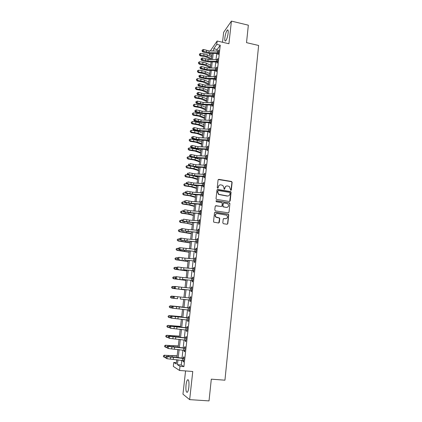 <?xml version="1.0" encoding="UTF-8"?>
<svg xmlns="http://www.w3.org/2000/svg" width="422" height="422" viewBox="0 0 422 422"><rect width="100%" height="100%" fill="white"/><g stroke="black" fill="none" stroke-linecap="round" stroke-linejoin="round"><path stroke-width="0.63" d="M230.792 190.369L231.335 189.942L232.132 182.304L231.509 181.465L218.86 179.35L218.074 179.951L217.235 187.637L217.678 188.228L218.232 187.801L218.338 186.804C218.628 185.422 219.466 184.773 220.854 184.862L222.811 185.39L223.924 187.721L224.05 189.22L224.805 188.877L224.91 187.88C225.195 186.503 226.028 185.854 227.405 185.944L229.32 186.45L230.792 190.369M230.961 190.364L231.905 182.431L231.53 181.687L218.29 179.519M217.879 188.217L218.338 186.804M224.435 189.293L224.91 187.88M188.866 387.064C189.225 381.694 188.761 379.294 187.473 379.863C186.825 380.707 186.339 382.422 186.028 384.991C185.654 390.334 186.123 392.74 187.421 392.212C188.07 391.368 188.555 389.648 188.866 387.064M228.128 33.185C228.365 30.548 228.096 29.503 227.316 30.062C226.208 31.529 225.39 34.092 224.863 37.758C224.625 40.401 224.894 41.446 225.68 40.892C226.783 39.446 227.6 36.878 228.128 33.185M222.805 222.869L223.438 223.713L227.025 224.24L227.811 223.613L228.719 214.951L228.434 214.265L215.289 212.166L214.497 212.788L213.543 221.503L213.785 222.157L218.554 222.995L219.345 222.362L219.746 218.633L219.482 217.963L215.937 216.987C214.772 215.056 215.252 213.901 217.377 213.527L226.746 215.225C227.985 217.151 227.537 218.322 225.39 218.733L223.987 218.522L223.201 219.15L222.805 222.869M181.766 360.335L181.233 365.009L183.902 366.623L179.999 366.307L179.524 370.463L173.315 366.401L173.774 362.451L176.227 363.97L176.723 359.655M210.293 50.941L217.156 41.024L228.919 43.74L231.42 21.1L248.347 25.188L246.522 42.648L258.628 45.471L224.942 380.19L211.306 379.162L209.027 400.9L189.657 399.634L192.764 371.497L179.524 370.463M217.156 41.024L216.766 44.421L213.754 48.725L213.495 50.978M183.902 366.623L220.247 45.217L216.766 44.421M229.41 201.494L230.19 200.883L231.082 192.342L230.739 191.614L217.763 189.441L216.971 190.048L216.038 198.641L216.338 199.337L229.41 201.494M229.906 203.604L229.009 212.208L228.223 212.83L215.431 210.879L214.798 210.029L215.199 206.326L215.995 205.699L221.191 206.506L221.977 205.889L222.241 203.441L221.94 202.745L216.206 201.753L216.317 200.73L229.594 202.898L229.906 203.604L229.009 212.208M185.569 370.933L182.958 394.18L189.657 399.634M231.42 21.1L223.649 32.299L222.526 42.263M220.247 45.217L217.172 49.501L217.003 51.015M216.718 53.504L216.032 59.507M215.753 61.981L215.062 68.047M214.782 70.506L214.081 76.635M213.806 79.078L213.099 85.27M212.825 87.697L212.113 93.953M211.839 96.358L211.116 102.683M210.842 105.073L210.114 111.466M209.845 113.84L209.112 120.291M208.843 122.649L208.099 129.174M207.83 131.511L207.081 138.1M206.817 140.42L206.057 147.078M205.799 149.383L205.029 156.108M204.77 158.392L203.995 165.192M203.736 167.455L202.956 174.323M202.697 176.57L201.911 183.507M201.658 185.738L200.856 192.743M200.608 194.953L199.801 202.038M199.548 204.227L198.736 211.38M198.488 213.548L197.665 220.78M197.417 222.927L196.589 230.233M196.346 232.358L195.502 239.738M195.265 241.848L194.415 249.302M194.178 251.385L193.318 258.918M193.086 260.986L192.216 268.592M191.984 270.639L191.108 278.325M190.881 280.35L189.995 288.115M189.768 290.114L188.871 297.964M188.645 299.942L187.748 307.844M187.516 309.853L186.614 317.771M186.382 319.834L185.48 327.757M185.237 329.867L184.335 337.806M184.087 339.963L183.185 347.913M182.932 350.118L182.024 358.083M218.432 53.895L218.026 53.636L217.905 54.739L218.417 54.042L218.876 49.975L218.316 51.083M217.472 62.377L217.066 62.118L216.94 63.226L217.451 62.556L217.916 58.463L217.356 59.576M216.502 70.907L216.101 70.643L215.969 71.761L216.481 71.112L216.945 66.998L216.386 68.121M215.531 79.478L215.125 79.22L214.998 80.344L215.505 79.721L215.974 75.58L215.41 76.709M214.555 88.103L214.149 87.845L214.017 88.973L214.524 88.372L214.998 84.21L214.429 85.35M213.574 96.77L213.163 96.511L213.036 97.646L213.537 97.076L214.012 92.893L213.442 94.037M212.582 105.489L212.171 105.231L212.044 106.37L212.546 105.822L213.026 101.618L212.451 102.768M211.591 114.256L211.179 113.998L211.047 115.143L211.549 114.62L212.029 110.39L211.454 111.55M210.594 123.071L210.177 122.813L210.045 123.968L210.546 123.472L211.026 119.215L210.451 120.386M209.586 131.938L209.175 131.68L209.043 132.84L209.539 132.366L210.024 128.093L209.444 129.264M208.579 140.853L208.162 140.595L208.03 141.76L208.526 141.317L209.011 137.013L208.431 138.2M207.561 149.815L207.144 149.557L207.012 150.733L207.503 150.316L207.993 145.991L207.413 147.178M206.537 158.83L206.121 158.572L205.989 159.753L206.479 159.363L206.97 155.011L206.479 155.417L206.39 156.214M205.514 167.898L205.092 167.639L204.955 168.826L205.445 168.462L205.941 164.089L205.451 164.464L205.356 165.297M204.48 177.013L204.058 176.76L203.921 177.952L204.412 177.615L204.907 173.215L204.417 173.569L204.322 174.434M203.441 186.181L203.014 185.928L202.882 187.131L203.367 186.819L203.868 182.399L203.383 182.721L203.277 183.623M202.391 195.407L201.969 195.154L201.832 196.362L202.317 196.082L202.824 191.63L202.338 191.92L202.228 192.865M201.341 204.681L200.914 204.427L200.777 205.641L201.262 205.393L201.769 200.914L201.283 201.178L201.173 202.154M200.286 214.007L199.859 213.754L199.722 214.977L200.202 214.756L200.708 210.256L200.228 210.488L200.112 211.506M199.221 223.391L198.794 223.138L198.656 224.367L199.131 224.172L199.648 219.646L199.168 219.851L199.047 220.906M198.15 232.828L197.723 232.575L197.58 233.809L198.06 233.646L198.577 229.093L198.097 229.273L197.976 230.359M197.079 242.318L196.647 242.064L196.504 243.309L196.979 243.177L197.501 238.594L197.021 238.741L196.895 239.87M195.993 251.86L195.56 251.612L195.423 252.862L195.892 252.762L196.415 248.152L195.94 248.268L195.808 249.439M194.906 261.466L194.473 261.213L194.331 262.473L194.8 262.4L195.328 257.768L194.853 257.853L194.716 259.061M193.814 271.119L193.376 270.871L193.234 272.137L193.703 272.095L194.231 267.437L193.761 267.49L193.619 268.74M192.712 280.836L192.274 280.588L192.131 281.859L192.596 281.849L193.128 277.159L192.659 277.185L192.516 278.457L192.996 278.32M191.604 290.605L191.166 290.362L191.018 291.639L191.482 291.66L192.021 286.944L191.551 286.939L191.409 288.215L191.889 288.073M190.491 300.438L190.048 300.19L189.905 301.477L190.364 301.53L190.902 296.787L190.438 296.745L190.296 298.032L190.781 297.89M189.367 310.323L188.929 310.075L188.782 311.373L189.241 311.457L189.784 306.688L189.32 306.615L189.172 307.907L189.657 307.759M188.244 320.266L187.801 320.024L187.653 321.327L188.107 321.448L188.655 316.642L188.196 316.542L188.048 317.84L188.534 317.692M186.661 330.036L186.513 331.339L186.972 331.492L187.516 326.665L187.062 326.522L186.914 327.831L187.4 327.678M185.516 340.132L185.374 341.414L185.822 341.598L186.376 336.74L185.923 336.571L185.77 337.885L186.266 337.727M184.367 350.297L184.224 351.547L184.672 351.769L185.226 346.879L184.773 346.673L184.625 347.997L185.116 347.839M183.206 360.515L183.064 361.738L183.512 361.997L184.071 357.075L183.623 356.838L183.47 358.167L183.966 358.009M176.375 362.662L173.774 362.451M211.849 55.287L209.523 54.765L209.681 53.42M177.963 359.824L177.404 364.698L179.999 366.307M213.21 53.462L212.519 59.455M212.234 61.928L211.538 67.984M211.253 70.442L210.552 76.561M210.272 78.998L209.56 85.186M209.28 87.607L208.563 93.853M208.283 96.258L207.561 102.572M207.281 104.962L206.548 111.339M206.279 113.713L205.535 120.154M205.266 122.512L204.517 129.021M204.248 131.358L203.488 137.936M203.225 140.257L202.46 146.903M202.196 149.203L201.421 155.918M201.157 158.203L200.376 164.986M200.118 167.249L199.326 174.107M199.073 176.349L198.271 183.28M198.018 185.501L197.211 192.501M196.958 194.706L196.146 201.779M195.892 203.963L195.075 211.105M194.822 213.274L193.993 220.49M193.745 222.637L192.907 229.927M192.664 232.053L191.815 239.422M191.572 241.526L190.718 248.969M190.475 251.053L189.61 258.57M189.373 260.632L188.502 268.234M188.265 270.27L187.384 277.95M187.152 279.965L186.26 287.72M186.028 289.719L185.126 297.552M184.899 299.525L183.992 307.416M183.76 309.426L182.853 317.328M182.615 319.385L181.708 327.298M181.465 329.408L180.553 337.331M180.305 339.483L179.392 347.422M179.139 349.622L178.221 357.576M212.35 50.962L212.382 50.682L212.187 50.962M210.462 53.43L209.523 54.765M176.982 357.408L177.899 349.463M178.153 347.264L179.07 339.33M179.318 337.178L180.231 329.255M180.474 327.15L181.386 319.243M181.624 317.186L182.536 309.289M182.768 307.274L183.681 299.393M183.908 297.42L184.81 289.587M185.042 287.593L185.933 279.844M186.171 277.824L187.052 270.154M187.289 268.112L188.165 260.522M188.402 258.459L189.272 250.942M189.51 248.859L190.369 241.421M190.612 239.316L191.461 231.952M191.709 229.832L192.548 222.542M192.796 220.395L193.629 213.184M193.877 211.016L194.7 203.879M194.953 201.695L195.771 194.626M196.024 192.421L196.831 185.427M197.09 183.201L197.886 176.28M198.145 174.038L198.936 167.181M199.2 164.923L199.981 158.139M200.244 155.86L201.02 149.145M201.283 146.845L202.054 140.199M202.317 137.883L203.077 131.305M203.346 128.974L204.1 122.464M204.369 120.112L205.113 113.671M205.387 111.297L206.121 104.925M206.4 102.535L207.128 96.227M207.402 93.821L208.125 87.576M208.405 85.154L209.117 78.972M209.402 76.535L210.103 70.416M210.388 67.963L211.09 61.913M211.375 59.439L212.066 53.446M217.172 49.501L213.754 48.725M181.233 365.009L177.404 364.698M218.364 50.682L218.786 50.777M217.404 59.149L217.826 59.244M216.439 67.657L216.861 67.752M215.468 76.218L215.89 76.308M214.487 84.822L214.919 84.912M213.506 93.478L213.938 93.563M212.519 102.177L212.952 102.266M211.527 110.928L211.96 111.012M210.531 119.727L210.963 119.811M209.523 128.573L209.961 128.657M208.515 137.472L208.953 137.551M207.497 146.418L207.935 146.497M206.479 155.417L206.917 155.496M205.451 164.464L205.894 164.543M204.417 173.569L204.86 173.642M203.383 182.721L203.826 182.789M202.338 191.92L202.782 191.994M201.283 201.178L201.732 201.252M200.228 210.488L200.677 210.557M199.168 219.851L199.617 219.92M198.097 229.273L198.546 229.336M197.021 238.741L197.475 238.805M195.94 248.268L196.394 248.331M194.853 257.853L195.307 257.911M193.761 267.49L194.215 267.548M192.659 277.185L193.118 277.243M191.551 286.939L192.015 286.992M190.438 296.745L190.902 296.798M189.905 301.477L190.364 301.53M188.782 311.373L189.246 311.42M187.653 321.327L188.117 321.374M186.513 331.339L186.983 331.386M185.374 341.414L185.838 341.456M184.224 351.547L184.694 351.584M183.064 361.738L183.538 361.781M225.902 186.244L224.689 188.001M219.303 185.189L218.127 186.925M229.679 201.484L230.855 192.458L230.512 191.73L217.219 189.589M230.022 192.975L229.579 192.39L218.432 190.58L217.879 191.008L217.768 192.063L218.775 194.331L227.416 195.977C228.798 196.056 229.626 195.407 229.911 194.025L230.022 192.975M218.026 190.707L217.879 191.008M228.597 195.84L227.189 196.088L218.564 194.447L217.552 192.179L217.668 191.129M228.46 212.825L228.777 212.298M221.46 206.495L215.494 205.82M229.679 203.71L229.051 202.871L215.927 200.84M226.556 207.339C228.74 206.901 229.162 205.725 227.827 203.805L224.019 202.977L223.233 203.594L222.969 206.042L223.264 206.733L226.334 207.439L227.442 207.26M223.518 203.093L223.233 203.594M226.334 207.439L223.043 206.833L222.753 206.142L223.011 203.699M226.181 218.675L223.539 218.612M216.275 213.701C214.851 214.566 214.666 215.689 215.726 217.077L216.95 217.467M218.775 222.99L219.53 218.717L218.897 217.873L216.734 217.552M227.231 224.24L227.585 223.686L228.492 215.035L228.207 214.35L214.809 212.266M210.989 59.433L205.957 56.912L200.244 55.841L199.4 55.002L199.506 54.037L200.503 53.425L203.968 53.858L207.36 54.828L211.654 56.996M200.503 53.425L200.302 55.092L203.768 55.525L207.165 56.49L211.464 58.653M199.427 54.707L200.302 55.092L200.244 55.841M208.927 52.618L203.351 51.157L202.507 51.758L205.614 52.803L209.301 53.415L217.826 53.52L218.343 52.813L208.927 52.618L209.127 50.93L203.552 49.464L203.351 51.157L202.328 50.55L202.407 49.87L201.99 50.793L202.328 50.55M218.343 52.813L218.749 51.078L209.127 50.93M201.99 50.793L202.507 51.758M203.552 49.464L202.407 49.87M210.399 67.884L204.981 65.241L199.253 64.186L198.424 63.063L198.509 62.393L199.506 61.786L202.982 62.213L206.384 63.168L210.699 65.289M199.506 61.786L199.305 63.464L206.189 64.84L210.504 66.95M198.424 63.063L199.305 63.464L199.253 64.186M209.439 76.192L204 73.618L198.25 72.573L197.422 71.466L197.501 70.79L198.504 70.184L201.99 70.616L205.403 71.55L209.734 73.618M198.504 70.184L198.303 71.872L205.208 73.233L209.544 75.29M197.422 71.466L198.303 71.872L198.25 72.573M208.473 84.548L203.014 82.042L197.248 81.008L196.415 79.911L196.494 79.23L197.501 78.634L200.993 79.067L204.422 79.98L208.769 81.995M197.501 78.634L197.296 80.328L204.222 81.673L208.573 83.677M196.415 79.911L197.296 80.328L197.248 81.008M207.94 61.095L202.344 59.66L201.505 60.235L204.623 61.264L208.32 61.87L216.861 62.002L217.377 61.317L207.94 61.095L208.141 59.396L202.544 57.956L202.344 59.66L201.32 59.048L201.399 58.368L200.983 59.28L201.32 59.048M217.377 61.317L217.789 59.576L208.141 59.396M200.983 59.28L201.505 60.235M202.544 57.956L201.399 58.368M206.949 69.619L201.336 68.206L200.492 68.765L207.334 70.368L215.895 70.532L216.412 69.873L206.949 69.619L207.149 67.91L201.537 66.491L201.336 68.206L200.308 67.589L200.387 66.908L200.049 67.13L199.97 67.815L200.308 67.589M216.412 69.873L216.818 68.116L207.149 67.91M199.97 67.815L200.492 68.765M201.537 66.491L200.387 66.908M205.952 78.186L200.318 76.804L199.474 77.337L206.337 78.914L214.919 79.104L215.436 78.471L205.952 78.186L206.152 76.466L200.519 75.079L200.318 76.804L199.284 76.182L199.369 75.491L199.031 75.707L198.952 76.398L199.284 76.182M215.436 78.471L215.848 76.704L206.152 76.466M198.952 76.398L199.474 77.337M200.519 75.079L199.369 75.491M207.508 92.945L202.022 90.508L196.235 89.485L195.402 88.404L195.481 87.723L196.488 87.127L199.991 87.56L203.43 88.456L207.798 90.419M196.488 87.127L196.283 88.831L203.23 90.155L207.603 92.107M195.402 88.404L196.283 88.831L196.235 89.485M204.95 86.805L199.295 85.444L198.456 85.956L205.34 87.507L213.943 87.729L214.455 87.117L204.95 86.805L205.15 85.075L199.5 83.714L199.295 85.444L198.261 84.822L198.345 84.126L198.008 84.331L197.929 85.028L198.261 84.822M214.455 87.117L214.867 85.344L205.15 85.075M197.929 85.028L198.456 85.956M199.5 83.714L198.345 84.126M206.532 101.391L201.025 99.017L195.222 98.01L194.378 96.944L194.463 96.258L195.47 95.667L198.984 96.1L202.433 96.976L206.822 98.885M195.47 95.667L195.265 97.382L202.233 98.685L206.622 100.584M194.378 96.944L195.265 97.382L195.222 98.01M203.937 95.467L198.266 94.132L197.427 94.623L204.332 96.147L212.957 96.395L213.469 95.815L203.937 95.467L204.142 93.731L198.472 92.392L198.266 94.132L197.232 93.51L197.311 92.808L196.895 93.705L197.232 93.51M213.469 95.815L213.885 94.027L204.142 93.731M196.895 93.705L197.427 94.623M198.472 92.392L197.311 92.808M205.551 109.884L200.017 107.578L194.199 106.581L193.339 105.769L193.434 104.841L194.447 104.255L197.971 104.682L201.431 105.547L205.836 107.399M194.447 104.255L194.241 105.98L201.231 107.262L205.641 109.108M193.355 105.532L194.241 105.98L194.199 106.581M202.924 104.181L197.232 102.873L196.394 103.337L203.325 104.835L211.965 105.115L212.477 104.556L202.924 104.181L203.124 102.435L197.438 101.122L197.232 102.873L196.193 102.24L196.277 101.544L195.94 101.728L195.861 102.43L196.193 102.24M212.477 104.556L212.894 102.762L203.124 102.435M195.861 102.43L196.394 103.337M197.438 101.122L196.277 101.544M204.564 118.418L199.01 116.182L193.176 115.201L192.321 114.162L192.406 113.471L193.418 112.89L196.953 113.318L200.424 114.162L204.849 115.96M193.418 112.89L193.213 114.62L200.223 115.886L204.649 117.675M192.321 114.162L193.213 114.62L193.176 115.201M201.906 112.943L196.193 111.661L195.354 112.104L202.307 113.571L210.974 113.882L211.48 113.349L201.906 112.943L202.106 111.186L196.399 109.899L196.193 111.661L195.154 111.028L195.233 110.321L194.816 111.202L195.154 111.028M211.48 113.349L211.897 111.54L202.106 111.186M194.816 111.202L195.354 112.104M196.399 109.899L195.233 110.321M203.573 127.001L197.997 124.833L192.142 123.862L191.272 123.066L191.366 122.148L192.385 121.573L195.924 122L199.411 122.823L203.858 124.564M192.385 121.573L192.174 123.314L199.21 124.559L203.657 126.289M191.287 122.844L192.174 123.314L192.142 123.862M200.877 121.752L195.149 120.497L194.31 120.914L201.283 122.354L209.971 122.696L210.478 122.19L200.877 121.752L201.083 119.985L195.354 118.724L195.149 120.497L194.104 119.859L194.189 119.152L193.851 119.32L193.772 120.027L194.104 119.859M210.478 122.19L210.9 120.37L201.083 119.985M193.772 120.027L194.31 120.914M195.354 118.724L194.189 119.152M202.581 135.631L196.974 133.537L191.103 132.577L190.243 131.574L190.327 130.873L191.345 130.303L194.895 130.73L198.393 131.532L202.855 133.22M191.345 130.303L191.134 132.054L198.192 133.278L202.655 134.956M190.243 131.574L191.134 132.054L191.103 132.577M199.843 130.609L194.094 129.385L193.26 129.781L200.26 131.189L208.964 131.564L209.47 131.084L199.843 130.609L200.054 128.837L194.305 127.602L194.094 129.385L193.049 128.742L193.134 128.03L192.717 128.9L193.049 128.742M209.47 131.084L209.892 129.253L200.054 128.837M192.717 128.9L193.26 129.781M194.305 127.602L193.134 128.03M201.579 144.303L195.95 142.283L190.058 141.338L189.193 140.347L189.278 139.645L190.296 139.081L193.862 139.503L201.853 141.919M190.296 139.081L190.09 140.843L197.164 142.045L201.653 143.665M189.193 140.347L190.09 140.843L190.058 141.338M198.809 139.518L193.039 138.321L192.2 138.69L199.226 140.072L207.951 140.479L208.452 140.025L198.809 139.518L199.015 137.736L193.25 136.533L193.039 138.321L191.989 137.672L192.073 136.96L191.741 137.108L191.657 137.825L191.989 137.672M208.452 140.025L208.879 138.184L199.015 137.736M191.657 137.825L192.2 138.69M193.25 136.533L192.073 136.96M200.571 153.028L194.917 151.076L189.009 150.148L188.138 149.177L188.223 148.465L189.246 147.906L196.341 149.098L200.846 150.665M189.246 147.906L189.035 149.678L196.135 150.865L200.64 152.421M188.138 149.177L189.035 149.678L189.009 150.148M197.765 148.481L191.973 147.31L191.14 147.653L198.187 149.003L206.933 149.441L207.434 149.013L197.765 148.481L197.976 146.682L192.189 145.506L191.973 147.31L190.923 146.656L191.008 145.938L190.675 146.075L190.591 146.798L190.923 146.656M207.434 149.013L207.861 147.162L197.976 146.682M190.591 146.798L191.14 147.653M192.189 145.506L191.008 145.938M199.559 161.8L193.883 159.922L187.954 159.01L187.078 158.05L187.168 157.337L188.186 156.784L193.36 157.453M188.186 156.784L187.975 158.561L195.101 159.727L199.627 161.23M194.099 157.612L199.828 159.463M187.078 158.05L187.975 158.561L187.954 159.01M196.715 157.49L190.908 156.346L190.069 156.667L197.143 157.986L205.91 158.456L206.411 158.06L196.715 157.49L196.926 155.686L191.119 154.536L190.908 156.346L189.853 155.692L189.937 154.969L189.52 155.818L189.853 155.692M206.411 158.06L206.838 156.193L196.926 155.686M189.52 155.818L190.069 156.667M191.119 154.536L189.937 154.969M198.54 170.62L192.838 168.816L186.893 167.914L186.012 166.975L186.102 166.257L187.125 165.704L190.739 166.131M187.125 165.704L186.909 167.497L194.057 168.642L198.604 170.082M194.21 166.838L198.809 168.309M186.012 166.975L186.909 167.497L186.893 167.914M195.66 166.553L189.831 165.435L188.998 165.73L196.093 167.022L204.881 167.523L205.377 167.154L195.66 166.553L195.871 164.733L190.048 163.615L189.831 165.435L188.771 164.775L188.861 164.047L188.439 164.897L188.771 164.775M205.377 167.154L205.809 165.276L195.871 164.733M188.528 164.169L188.861 164.047M188.439 164.897L188.998 165.73M197.517 179.487L191.788 177.762L185.828 176.871L184.936 176.106L185.031 175.225L186.055 174.682L188.423 174.961M186.055 174.682L185.838 176.48L193.012 177.604L197.575 178.986M193.867 176.006L197.781 177.203M184.941 175.948L185.838 176.48L185.828 176.871M194.6 175.663L188.75 174.576L187.917 174.845L195.033 176.106L203.847 176.644L204.338 176.301L194.6 175.663L194.811 173.838L188.966 172.746L188.75 174.576L187.69 173.911L187.774 173.178L187.442 173.289L187.357 174.022L187.69 173.911M204.338 176.301L204.775 174.413L194.811 173.838M187.442 173.289L187.774 173.178M187.357 174.022L187.917 174.845M196.488 188.407L190.733 186.756L184.752 185.88L183.86 185.116L183.95 184.245L184.978 183.707L186.761 183.913M184.978 183.707L184.762 185.516L191.957 186.619L196.541 187.943M193.529 185.211L196.747 186.149M183.865 184.973L184.752 185.88M193.534 184.825L187.663 183.77L186.83 184.013L193.972 185.242L202.803 185.812L203.298 185.495L193.534 184.825L193.745 182.99L187.88 181.929L187.663 183.77L186.598 183.101L186.688 182.367L186.355 182.462L186.266 183.201L186.598 183.101M203.298 185.495L203.731 183.596L193.745 182.99M186.355 182.462L186.688 182.367M186.266 183.201L186.83 184.013M195.455 197.375L189.673 195.797L183.675 194.938L182.779 194.183L182.868 193.318L183.897 192.78L185.553 192.975M183.897 192.78L183.681 194.605L190.897 195.687L195.502 196.947M193.223 194.452L195.713 195.138M182.779 194.046L183.675 194.938M192.458 194.046L186.566 193.018L185.738 193.234L192.901 194.431L201.758 195.033L202.249 194.748L192.458 194.046L192.675 192.195L186.788 191.161L186.566 193.018L185.501 192.342L185.59 191.604L185.168 192.432L185.501 192.342M202.249 194.748L202.687 192.838L192.675 192.195M185.258 191.693L185.59 191.604M185.168 192.432L185.738 193.234M194.41 206.39L188.608 204.892L182.589 204.048L181.692 203.298L181.776 202.439L182.81 201.911L184.335 202.085M182.81 201.911L182.594 203.742L189.831 204.802L194.458 205.999M193.044 203.757L194.669 204.185M181.692 203.172L182.589 204.048M191.377 203.314L185.469 202.317L184.636 202.507L191.825 203.673L200.703 204.311L201.194 204.053L191.377 203.314L191.593 201.458L185.685 200.45L185.469 202.317L184.398 201.637L184.488 200.893L184.066 201.716L184.398 201.637M201.194 204.053L201.632 202.133L191.593 201.458M184.156 200.972L184.488 200.893M184.066 201.716L184.636 202.507M193.366 215.457L187.537 214.038L181.497 213.21L180.595 212.461L180.685 211.612L181.718 211.09L183.101 211.248M181.718 211.09L181.497 212.931L188.761 213.97L193.408 215.104M193.054 213.142L193.619 213.279M180.595 212.35L181.497 213.21M190.296 212.635L184.361 211.67L183.533 211.833L190.749 212.968L200.133 213.411L190.296 212.635L190.512 210.768L184.583 209.792L184.361 211.67L183.29 210.989L183.38 210.24L183.048 210.304L182.958 211.053L183.29 210.989M200.133 213.411L200.571 211.475L190.512 210.768M183.048 210.304L183.38 210.24M182.958 211.053L183.533 211.833M192.316 224.578L186.461 223.238L180.4 222.42L179.492 221.682L179.582 220.838L180.616 220.321L181.856 220.463M180.616 220.321L180.394 222.172L192.353 224.261M179.492 221.582L180.4 222.42M189.204 222.014L183.248 221.075L182.42 221.212L189.657 222.315L199.063 222.821L189.204 222.014L189.42 220.131L183.47 219.192L183.248 221.075L182.172 220.389L182.262 219.635L181.935 219.693L181.845 220.448L182.172 220.389M199.063 222.821L199.506 220.875L189.42 220.131M181.935 219.693L182.262 219.635M181.845 220.448L182.42 221.212M191.256 233.746L179.297 231.689L178.385 230.95L178.474 230.117L179.514 229.605L180.737 229.742M179.514 229.605L179.292 231.467L191.287 233.466M178.385 230.86L179.297 231.689M188.101 231.441L182.13 230.539L188.565 231.715L197.992 232.29L188.101 231.441L188.323 229.552L182.351 228.64L182.13 230.539L181.054 229.848L181.143 229.088L180.811 229.135L180.721 229.89L181.054 229.848M197.992 232.29L198.435 230.333L188.323 229.552M180.811 229.135L181.523 228.756L182.351 228.64L181.143 229.088M180.721 229.89L181.302 230.649M190.19 242.966L178.184 241.004L177.272 240.276L177.356 239.448L178.4 238.942L179.63 239.079M178.4 238.942L178.174 240.814L190.222 242.724M177.266 240.197L178.184 241.004M186.999 240.925L181.001 240.055L187.468 241.168L196.91 241.811L186.999 240.925L187.22 239.026L181.228 238.145L181.001 240.055L179.925 239.358L180.015 238.594L179.682 238.63L179.593 239.395L179.925 239.358M196.91 241.811L197.359 239.838L187.22 239.026M179.682 238.63L180.4 238.235L181.228 238.145L180.015 238.594M179.593 239.395L180.173 240.134M189.119 252.24L177.071 250.373L176.153 249.65L176.238 248.832L177.282 248.331L178.517 248.468M177.282 248.331L177.055 250.214L189.146 252.04M176.148 249.587L177.071 250.373M196.003 249.46L180.099 247.709L179.872 249.624L179.044 249.682L195.344 251.496L179.872 249.624L178.786 248.927L178.881 248.157L178.548 248.183L178.459 248.948L178.786 248.927M195.824 251.385L196.272 249.402M178.548 248.183L179.271 247.767L180.099 247.709L178.881 248.157M178.459 248.948L179.044 249.682M188.043 261.566L175.948 259.799L175.03 259.082L175.109 258.269L176.153 257.773L177.393 257.911M176.153 257.773L175.932 259.667L188.064 261.403M175.019 259.029L175.948 259.799M194.832 259.076L195.191 258.976M184.773 260.063L194.732 261.018L184.773 260.063L184.994 258.137L178.96 257.325L178.733 259.25L177.646 258.549L177.736 257.779L177.409 257.789L177.314 258.559L177.646 258.549M194.732 261.018L195.186 259.024L184.994 258.137M177.409 257.789L178.96 257.325L177.736 257.779M177.314 258.559L177.905 259.277M186.962 270.945L174.819 269.278L173.896 268.566L173.975 267.764L175.024 267.274L176.322 267.416M175.024 267.274L174.798 269.178L186.978 270.818M173.885 268.524L174.819 269.278M193.656 268.74L194.094 268.619M183.644 269.716L193.635 270.708L183.644 269.716L183.871 267.78L177.815 266.994L177.583 268.935L176.496 268.228L176.591 267.453L176.259 267.453L176.169 268.228L176.496 268.228M193.635 270.708L194.088 268.703L183.871 267.78M176.259 267.453L177.815 266.994L176.591 267.453M176.169 268.228L176.76 268.935M185.875 280.377L173.679 278.81L172.756 278.103L172.835 277.312L173.885 276.827L175.388 276.99M173.885 276.827L173.658 278.742L185.886 280.292M172.746 278.077L173.679 278.81M182.515 279.422L192.527 280.456L182.515 279.422L182.742 277.476L176.665 276.726L176.433 278.678L175.341 277.966L175.436 277.185L175.104 277.175L175.014 277.956L175.341 277.966M192.527 280.456L192.986 278.436L182.742 277.476M175.104 277.175L175.842 276.7L176.665 276.726L175.436 277.185M175.014 277.956L175.61 278.647M184.778 289.861L172.54 288.395L171.596 287.683L171.691 286.913L172.74 286.433L174.439 286.622M172.74 286.433L172.514 288.363L184.783 289.819M171.596 287.683L172.54 288.395M181.381 289.186L191.414 290.257L181.381 289.186L181.608 287.229L175.505 286.512L175.272 288.479L174.18 287.762L174.27 286.976L173.943 286.949L173.853 287.735L174.18 287.762M191.414 290.257L191.873 288.226L181.608 287.229M173.943 286.949L174.682 286.459L175.505 286.512L174.27 286.976M173.853 287.735L174.45 288.416M177.609 298.729L171.358 298.037L177.609 298.729M171.59 296.096L171.358 298.037L170.441 297.346L170.535 296.571L171.59 296.096L173.474 296.302M180.236 299.013L190.296 300.121L180.236 299.013L180.463 297.041L174.339 296.355L174.107 298.333L173.009 297.61L173.104 296.819L172.777 296.787L172.682 297.579L173.009 297.61M190.296 300.121L190.76 298.074L180.463 297.041M172.777 296.787L173.521 296.276L174.339 296.355L173.104 296.819M172.682 297.579L173.284 298.243M182.795 307.074L170.43 305.818L182.789 307.105M169.375 306.282L170.43 305.818L170.198 307.765L169.28 307.063L169.375 306.282L170.467 305.797M170.198 307.765L171.96 307.96M188.091 309.922L188.317 307.933L189.636 307.981L189.388 310.159L172.113 308.129L171.506 307.474L171.833 307.522L171.928 306.725L171.601 306.683L171.506 307.474M188.317 307.933L173.168 306.261L172.936 308.25L171.833 307.522M171.928 306.725L173.168 306.261L172.35 306.145L189.172 307.907M189.399 308.055L188.935 307.976M172.35 306.145L171.601 306.683M181.682 316.711L169.264 315.593L181.671 316.785M168.209 316.057L169.264 315.593L169.032 317.555L168.114 316.838L168.209 316.057L169.306 315.54M169.032 317.555L170.604 317.729M186.957 319.902L187.183 317.898L188.507 317.951L188.254 320.14L170.936 318.072L170.324 317.434L170.652 317.492L170.746 316.69L170.419 316.632L170.324 317.434M187.183 317.898L171.991 316.22L171.754 318.225L170.652 317.492M170.746 316.69L171.991 316.22L171.168 316.078L188.048 317.84M188.27 318.019L187.806 317.908M171.168 316.078L170.419 316.632M180.563 326.406L168.093 325.425L180.547 326.522M167.033 325.884L168.093 325.425L167.861 327.403L166.938 326.67L167.033 325.884L168.141 325.341M167.861 327.403L169.233 327.551M187.11 330.273L186.677 330.036M185.812 329.935L186.044 327.926L187.368 327.973L187.12 330.178L170.567 328.258L169.138 327.451L169.459 327.519L169.554 326.718L169.233 326.644L169.138 327.451M186.044 327.926L170.804 326.243L170.567 328.258L169.459 327.519M169.554 326.718L170.804 326.243L169.987 326.069L186.914 327.831M187.131 328.047L186.672 327.905M169.987 326.069L169.233 326.644M179.434 336.155L166.917 335.321L179.419 336.313M165.851 335.77L166.917 335.321L166.679 337.305L165.756 336.561L165.851 335.77L166.964 335.2M166.679 337.305L167.951 337.442M185.965 340.338L185.617 340.143M184.667 340.037L184.894 338.011L186.223 338.059L185.975 340.274L169.375 338.349L167.94 337.526L168.262 337.611L168.362 336.798L168.035 336.719L167.94 337.526M184.894 338.011L169.612 336.329L169.375 338.349L168.262 337.611M168.362 336.798L169.612 336.329L168.795 336.123L185.77 337.885M185.986 338.133L185.527 337.959M168.795 336.123L168.035 336.719M178.306 345.961L165.73 345.27L178.279 346.167M164.664 345.713L165.73 345.27L165.493 347.264L164.569 346.509L164.664 345.713L165.783 345.117M165.493 347.264L166.764 347.401M184.82 350.46L184.546 350.313M183.512 350.197L183.739 348.161L185.073 348.208L184.82 350.434L168.172 348.503L166.732 347.659L167.059 347.76L167.154 346.942L166.832 346.847L166.732 347.659M183.739 348.161L168.41 346.467L168.172 348.503L167.059 347.76M167.154 346.942L168.41 346.467L167.597 346.23L184.625 347.997M184.836 348.282L184.382 348.071M167.597 346.23L166.832 346.847M177.166 355.825L164.538 355.277L177.14 356.073M163.472 355.714L164.538 355.277L164.3 357.286L163.372 356.516L163.472 355.714L164.596 355.092M164.3 357.286L165.577 357.423M182.346 360.414L182.578 358.368L183.918 358.415L183.665 360.657L166.964 358.721L165.524 357.861L165.846 357.967L165.946 357.149L165.619 357.044L165.524 357.861M182.578 358.368L167.207 356.669L166.964 358.721L165.846 357.967M165.946 357.149L167.207 356.669L166.389 356.405L183.47 358.167M183.681 358.489L183.227 358.241M166.389 356.405L165.619 357.044M203.968 53.858L203.768 55.525M207.36 54.828L207.165 56.49M206.463 52.207L206.659 50.519M217.346 52.713L217.536 51.02M202.982 62.213L202.782 63.891M206.384 63.168L206.189 64.84M201.99 70.616L201.79 72.304M205.403 71.55L205.208 73.233M200.993 79.067L200.793 80.76M204.422 79.98L204.222 81.673M205.467 60.689L205.667 58.99M216.375 61.216L216.57 59.513M204.47 69.213L204.67 67.504M215.405 69.772L215.6 68.058M203.462 77.79L203.662 76.071M214.423 78.371L214.624 76.646M199.991 87.56L199.791 89.264M203.43 88.456L203.23 90.155M202.449 86.41L202.655 84.68M213.442 87.016L213.637 85.281M198.984 96.1L198.778 97.809M202.433 96.976L202.233 98.685M201.436 95.077L201.637 93.341M212.451 95.71L212.651 93.969M197.971 104.682L197.765 106.407M201.431 105.547L201.231 107.262M200.413 103.791L200.619 102.045M211.459 104.456L211.659 102.699M196.953 113.318L196.747 115.048M200.424 114.162L200.223 115.886M199.384 112.558L199.59 110.801M210.457 113.244L210.657 111.482M195.924 122L195.718 123.741M199.411 122.823L199.21 124.559M198.351 121.372L198.556 119.605M209.454 122.085L209.655 120.312M194.895 130.73L194.69 132.482M198.393 131.532L198.192 133.278M197.311 130.234L197.522 128.457M208.442 130.978L208.647 129.195M193.862 139.503L193.651 141.264M197.369 140.289L197.164 142.045M196.267 139.149L196.478 137.361M207.424 139.919L207.629 138.126M192.817 148.333L192.611 150.1M196.341 149.098L196.135 150.865M195.217 148.111L195.428 146.318M206.4 148.908L206.606 147.104M191.773 157.206L191.562 158.988M195.307 157.949L195.101 159.727M194.157 157.126L194.373 155.317M205.377 157.949L205.583 156.14M190.718 166.131L190.507 167.919M194.268 166.854L194.057 168.642M193.097 166.189L193.308 164.374M204.338 167.043L204.549 165.224M189.642 175.23L189.446 176.908M193.207 175.927L193.012 177.604M192.026 175.309L192.242 173.479M203.298 176.19L203.51 174.355M188.565 184.388L188.381 185.938M192.137 185.063L191.957 186.619M190.95 184.477L191.166 182.636M202.254 185.385L202.465 183.544M187.479 193.593L187.31 195.027M191.066 194.247L190.897 195.687M189.868 193.698L190.085 191.846M201.204 194.637L201.415 192.785M186.387 202.85L186.229 204.164M189.984 203.488L189.831 204.802M188.782 202.971L189.003 201.109M200.144 203.942L200.355 202.075M185.284 212.166L185.147 213.353M188.898 212.778L188.761 213.97M187.69 212.298L187.906 210.43M199.078 213.3L199.295 211.422M184.182 221.529L184.055 222.594M187.806 222.125L187.684 223.185M186.587 221.677L186.809 219.799M198.008 222.71L198.224 220.822M183.069 230.95L182.958 231.884M186.709 231.52L186.598 232.459M185.485 231.114L185.706 229.22M196.932 232.174L197.148 230.275M181.951 240.424L181.856 241.231M185.601 240.973L185.511 241.785M184.372 240.603L184.593 238.699M195.85 241.695L196.066 239.786M180.827 249.956L180.748 250.631M184.493 250.483L184.414 251.159M185.886 250.468L186.113 248.553M183.248 250.146L183.475 248.236M194.758 251.269L194.98 249.349M179.693 259.541L179.63 260.084M183.375 260.047L183.312 260.59M182.125 259.746L182.351 257.821M193.666 260.901L193.883 258.971M178.559 269.183L178.506 269.595M182.251 269.663L182.204 270.075M180.991 269.405L181.217 267.469M192.564 270.592L192.785 268.65M177.414 278.879L177.377 279.158M181.117 279.338L181.085 279.617M179.851 279.116L180.083 277.17M191.456 280.34L191.678 278.383M178.706 288.885L178.939 286.928M190.338 290.141L190.565 288.173M177.556 298.713L177.789 296.745M189.22 300L189.441 298.027M179.086 308.893L179.313 306.91M176.396 308.603L176.628 306.62M177.926 318.832L178.158 316.838M175.23 318.547L175.462 316.553M171.87 325.837L171.823 326.227M175.642 326.185L175.599 326.575M176.76 328.828L176.997 326.823M174.054 328.548L174.291 326.544M170.704 335.727L170.641 336.265M174.492 336.049L174.428 336.582M175.589 338.887L175.826 336.872M172.878 338.613L173.115 336.598M169.528 345.676L169.449 346.356M173.331 345.971L173.252 346.652M174.413 349.005L174.65 346.979M171.691 348.736L171.928 346.705M168.346 355.688L168.251 356.511M172.165 355.957L172.065 356.785M173.226 359.185L173.463 357.144M170.493 358.922L170.736 356.88M187.473 379.863L188.37 379.927M227.316 30.062L228.054 30.236"/></g></svg>
